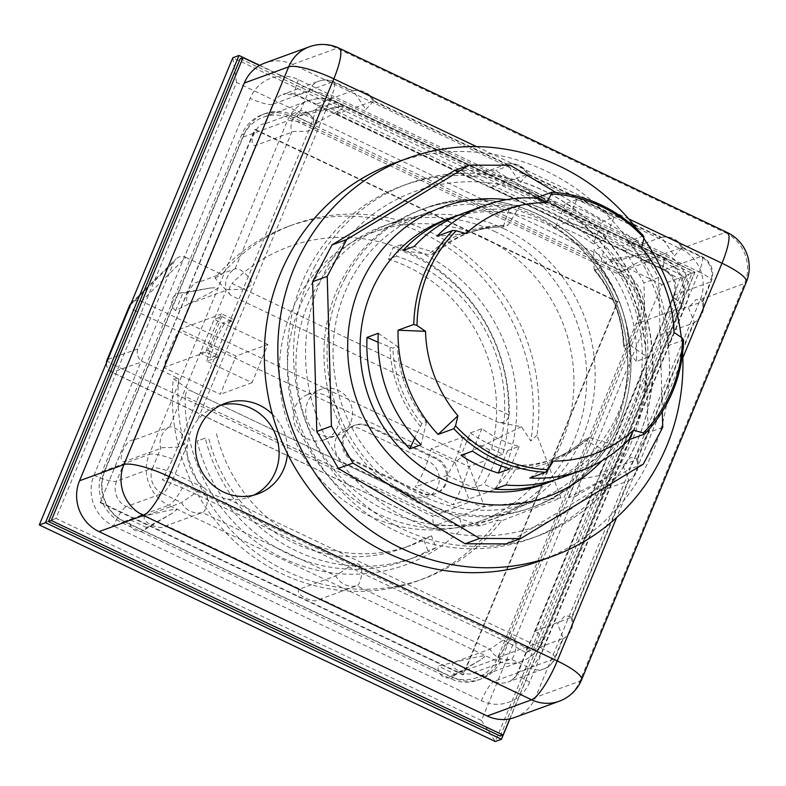 <?xml version="1.0" encoding="UTF-8"?>
<svg xmlns="http://www.w3.org/2000/svg" width="786" height="786" viewBox="0 0 786 786"><rect width="100%" height="100%" fill="white"/><g stroke="black" fill="none" stroke-linecap="round" stroke-linejoin="round"><path stroke-width="0.59" stroke-dasharray="3.93 2.95" d="M674.427 255.853L682.356 247.344L645.483 260.559L624.084 250.921L660.741 237.451L661.763 237.559L674.427 255.853M520.165 182.588L528.104 174.079L491.221 187.294L469.822 177.656L506.479 164.186L507.501 164.294L520.165 182.588M365.903 109.333L373.841 100.814L336.968 114.029L315.569 104.4L352.226 90.93L353.238 91.038L365.903 109.333M264.548 123.992C256.698 122.38 246.666 146.599 255.686 145.4L291.645 132.274C292.539 129.484 318.831 135.762 316.444 122.213C310.116 113.793 304.801 110.011 300.517 110.865L264.548 123.992L272.703 104.292A19.257 4.156 22.5 0 1 250.135 98.299A38.504 36.598 -110 0 1 298.425 79.661L666.273 254.369A38.504 36.598 -110 0 1 685.785 305.204L529.676 682.101A19.257 4.156 22.5 0 1 517.502 672.678A19.257 4.156 22.5 0 1 518.338 671.991L526.502 652.301L525.913 652.37L535.364 630.893L572.11 617.039L565.183 615.585L557.51 623.819L563.356 638.33L526.502 652.301M199.084 282.036C191.234 280.435 181.202 304.644 190.212 303.445L226.181 290.319C227.075 287.529 253.367 293.807 250.98 280.268C244.643 271.848 239.337 268.065 235.043 268.91L199.084 282.036L255.686 145.4M133.62 440.091C125.77 438.48 115.739 462.699 124.748 461.5L160.708 448.374C161.602 445.583 187.903 451.862 185.516 438.313C179.179 429.903 173.863 426.11 169.579 426.965L133.62 440.091L190.212 303.445M145.567 515.734C138.012 520.735 161.651 531.965 166.465 525.657L202.424 512.531C205.244 514.26 213.645 488.715 199.536 490.179L181.527 502.608L145.567 515.734L126.35 506.606A19.257 4.303 -64.6 0 0 113.538 526.03A38.504 36.598 -110 0 1 94.025 475.186L250.135 98.299M299.83 588.999C292.274 594 315.903 605.23 320.717 598.922L356.687 585.796C359.507 587.525 367.907 561.98 353.788 563.444L335.789 575.873L299.83 588.999L166.465 525.657M454.082 662.264C446.527 667.265 470.166 678.495 474.98 672.187L510.939 659.061C513.759 660.79 522.159 635.245 508.051 636.709L490.042 649.138L454.082 662.264L320.717 598.922M220.866 405.163A48.133 45.755 70 0 0 216.572 406.49A48.133 45.755 70 0 0 197.424 420.225C191.784 427.27 188.424 435.375 187.353 444.542A48.133 45.755 70 0 0 203.947 487.752C210.864 493.834 218.773 497.597 227.675 499.022A48.133 45.755 70 0 0 249.575 496.919A48.133 45.755 70 0 0 253.711 495.16M622.974 465.774L628.82 480.285L628.161 481.022L591.386 494.315L600.828 472.848L636.798 459.722L637.574 458.985L630.657 457.531L622.974 465.774M688.438 307.719L694.293 322.231L693.635 322.967L656.85 336.27L666.302 314.793L702.262 301.667L703.038 300.94L696.121 299.486L688.438 307.719M514.83 717.422A38.504 36.598 70 0 0 535.531 697.349L700.277 299.613A38.504 36.598 70 0 0 680.764 248.779L292.579 64.413A38.504 36.598 70 0 0 264.98 62.978M272.359 414.173A48.133 45.755 -110 0 1 287.421 453.61M503.983 228.775A156.434 148.692 -110 0 1 595.13 377.683A156.434 148.692 -110 0 1 499.159 516.844A156.434 148.692 -110 0 1 305.852 420.874A156.434 148.692 -110 0 1 391.909 222.949A156.434 148.692 -110 0 1 503.983 228.775M495.553 231.85A156.434 148.692 70 0 0 383.48 226.024A156.434 148.692 70 0 0 297.422 423.949A156.434 148.692 70 0 0 490.729 519.919A156.434 148.692 70 0 0 586.7 380.758A156.434 148.692 70 0 0 495.553 231.85M100.696 502.382L463.485 674.683L617.983 301.696L255.195 129.395L100.136 502.588L254.635 129.592L617.423 301.903L462.925 674.889L100.136 502.588M255.195 129.395L254.635 129.592M310.843 125.564L317.122 106.788L336.968 114.825L662.431 269.401L679.684 279.177L673.494 297.923L535.364 631.394L525.019 652.223L507.835 642.427L182.362 487.851L162.466 479.843L172.714 459.044L310.843 125.564A28.876 6.229 22.5 0 0 287.342 120.946L218.272 287.686C214.185 290.938 215.521 290.211 175.622 310.617A9.864 9.383 -110 0 1 182.824 293.247L210.746 287.951L218.272 287.686L149.212 454.416L104.538 470.716L242.668 137.245A38.504 36.598 -110 0 1 263.369 117.173A38.504 36.598 -110 0 1 290.958 118.617L616.43 273.184A38.504 36.598 -110 0 1 635.943 324.029L497.813 657.499A38.504 36.598 -110 0 1 477.112 677.571A38.504 36.598 -110 0 1 449.523 676.137L124.05 521.56A38.504 36.598 -110 0 1 104.538 470.716M168.322 477.701L322.82 104.715L685.608 277.016L531.11 650.002L168.322 477.701L162.466 479.843M322.82 104.715L317.122 106.788M617.983 301.696L617.423 301.903M463.485 674.683L462.925 674.889M531.11 650.002L525.019 652.223M369.076 515.744A154.027 146.402 70 0 0 479.431 521.482A154.027 146.402 70 0 0 564.161 326.603A154.027 146.402 70 0 0 373.831 232.106A154.027 146.402 70 0 0 279.335 369.125A154.027 146.402 70 0 0 369.076 515.744M685.608 277.016L679.684 279.177M185.889 257.376L221.878 274.461A188.679 179.346 70 0 1 293.758 224.432A188.679 179.346 70 0 1 536.956 435.228L561.008 497.892L501.488 520.853A188.679 179.346 70 0 1 423.123 578.928A188.679 179.346 70 0 1 178.707 378.675L142.718 361.58C137.815 358.632 136.194 354.417 137.864 348.935L173.873 262.003L175.887 258.997C178.835 256.354 182.165 255.814 185.889 257.376L141.549 301.225A9.629 2.152 -64.6 0 0 135.438 310.794A9.629 2.073 22.5 0 1 129.346 306.088M593.233 243.945A116.485 110.718 70 0 0 555.938 226.24L567.453 222.035A116.485 110.718 -110 0 1 604.748 239.74L593.233 243.945L602.528 221.495L614.053 217.29L604.748 239.74M470.342 432.89A116.485 110.718 70 0 0 507.628 450.604L519.153 446.399A116.485 110.718 -110 0 1 481.857 428.684L470.342 432.89L461.038 455.34M662.303 411.599L658.54 277.576L637.033 240.614L556.203 192.59M643.302 464.153L628.692 469.488L648.136 432.673L643.931 282.911L622.424 245.949L495.612 170.611L454.662 170.454M662.745 427.338L648.136 432.673M658.54 277.576L643.931 282.911M637.033 240.614L622.424 245.949M510.222 165.276L495.612 170.611M506.086 543.902L628.692 469.488M637.898 230.219A211.788 201.304 -110 0 1 643.872 238.482M681.305 337.39A211.788 201.304 -110 0 1 682.651 352.835M539.491 561.057A211.788 201.304 70 0 0 669.033 382.418A211.788 201.304 70 0 0 563.012 180.112A211.788 201.304 70 0 0 394.277 163.154M422.819 496.133A154.027 146.402 -110 0 1 350.694 280.14A154.027 146.402 -110 0 1 427.564 212.495A154.027 146.402 -110 0 1 550.279 224.825A154.027 146.402 -110 0 1 627.385 371.955A154.027 146.402 -110 0 1 533.173 501.871A154.027 146.402 -110 0 1 422.819 496.133M403.778 495.318A158.841 150.981 70 0 0 530.334 508.031A158.841 150.981 70 0 0 627.493 374.057A158.841 150.981 70 0 0 547.97 222.33A158.841 150.981 70 0 0 421.424 209.607A158.841 150.981 70 0 0 324.264 343.59A158.841 150.981 70 0 0 403.778 495.318M381.682 523.417A187.716 178.432 70 0 0 531.238 538.449A187.716 178.432 70 0 0 646.063 380.11A187.716 178.432 70 0 0 552.086 200.794A187.716 178.432 70 0 0 402.53 185.761A187.716 178.432 70 0 0 287.705 344.101A187.716 178.432 70 0 0 381.682 523.417M498.786 660.043L638.35 323.095A38.504 36.598 70 0 0 618.837 272.261L289.985 116.073A38.504 36.598 70 0 0 262.396 114.638A38.504 36.598 70 0 0 241.695 134.701L102.121 471.649A38.504 36.598 70 0 0 121.643 522.493L450.496 678.672A38.504 36.598 70 0 0 478.085 680.116A38.504 36.598 70 0 0 498.786 660.043L501.596 659.012A38.504 36.598 -110 0 1 480.894 679.084A38.504 36.598 -110 0 1 453.306 677.65L124.443 521.462A38.504 36.598 -110 0 1 104.931 470.627L244.505 133.679A38.504 36.598 -110 0 1 265.206 113.606A38.504 36.598 -110 0 1 292.795 115.041L621.647 271.229A38.504 36.598 -110 0 1 641.16 322.073L501.596 659.012M240.221 58.665L691.975 273.214L500.25 736.079M509.78 718.836L694.785 272.192L259.577 65.493M694.785 272.192L691.975 273.214M259.802 65.366L695.001 272.054L509.947 718.807M146.628 527.553L129.67 519.507L168.725 505.26L177.204 509.279L172.075 513.366L146.628 527.553A9.864 9.383 -110 0 1 129.67 519.507C173.441 509.181 171.947 509.505 177.204 509.279L485.719 655.809L480.59 659.896L455.143 674.083A9.864 9.383 -110 0 1 438.185 666.037C481.956 655.701 480.462 656.025 485.719 655.809L494.188 659.827L455.143 674.083L438.185 666.037M673.494 297.923A28.876 6.229 22.5 0 1 681.875 306.668A28.876 6.229 22.5 0 1 680.607 307.729A38.504 36.598 70 0 0 661.095 256.884L652.626 252.866L649.098 253.072L605.092 263.084A9.864 9.383 -110 0 1 622.04 271.141C652.37 254.428 651.407 254.998 652.626 252.866L344.101 106.336L340.584 106.542L296.577 116.564A9.864 9.383 -110 0 1 313.526 124.61C343.855 107.898 342.893 108.478 344.101 106.336L335.632 102.308A38.504 36.598 70 0 0 308.043 100.873A38.504 36.598 70 0 0 287.342 120.946L242.668 137.245M605.092 263.084L622.04 271.141L661.095 256.884A28.876 6.455 115.4 0 1 662.696 256.855A28.876 6.455 115.4 0 1 662.431 269.401M336.968 114.825A28.876 6.455 -64.6 0 0 337.223 102.278A28.876 6.455 -64.6 0 0 335.632 102.308L296.577 116.564L313.526 124.61M175.622 310.617L182.824 293.247M497.813 657.499L542.478 641.199L611.547 474.459C609.17 473.565 610.29 473.398 576.089 480.03A9.864 9.383 -110 0 1 568.897 497.4L608.393 476.807L611.547 474.459L680.607 307.729L635.943 324.029M576.089 480.03L568.897 497.4M505.82 485.001L517.905 465.41A120.808 114.835 70 0 0 554.376 458.778A120.808 114.835 70 0 0 589.618 437.733L584.833 439.512C574.399 448.727 562.707 455.723 549.738 460.478A120.808 114.835 -110 0 1 513.268 467.1L511.028 469.222A122.508 116.446 70 0 0 585.678 440.415L600.445 448.256A141.028 134.052 -110 0 1 555.643 479.686M554.376 458.778L549.738 460.478A120.808 114.835 -110 0 0 584.971 439.433L585.678 440.415M589.618 437.733L611.675 444.149L600.445 448.256M494.581 489.098L511.028 469.222M636.424 361.383L624.231 347.343L623.77 345.771A120.808 114.835 -110 0 0 594.796 270.276L594.069 268.753L593.646 249.948A141.028 134.052 -110 0 1 636.424 361.383L647.664 357.286L628.407 344.072A120.808 114.835 70 0 0 599.433 268.586L594.373 270.158M594.363 270.168C612.402 292.274 622.119 317.593 623.524 346.125L628.407 344.072M599.433 268.586L604.886 245.841L593.646 249.948M459.044 214.991A141.028 134.052 -110 0 1 508.866 209.675L520.096 205.578L508.021 225.169A120.808 114.835 70 0 0 471.541 231.801A120.808 114.835 70 0 0 436.309 252.837L431.671 254.536L428.576 254.418L403.002 250.528M508.866 209.675L503.227 226.889C490.71 227.036 478.595 229.237 466.904 233.491A120.808 114.835 -110 0 1 503.384 226.859L508.021 225.169M436.309 252.837L414.242 246.421M517.905 465.41L513.268 467.1M561.312 477.77A141.028 134.052 70 0 0 611.675 444.149M647.664 357.286A141.028 134.052 70 0 0 604.886 245.841M520.096 205.578A141.028 134.052 70 0 0 464.614 212.81M507.628 450.604L501.272 465.96M614.053 217.29A141.028 134.052 70 0 0 576.757 199.575L565.242 203.78A141.028 134.052 -110 0 1 602.528 221.495M565.242 203.78L555.938 226.24M472.553 451.144L481.857 428.684M519.153 446.399L509.849 468.849M567.453 222.035L576.757 199.575M466 233.599L436.987 236.213M641.602 247.944L627.749 241.567A141.028 134.052 -110 0 1 667.766 345.82L674.015 332.39M667.766 345.82L683.496 340.073M529.803 478.016L553.315 461.077M643.479 235.829L627.749 241.567M446.635 219.373A141.028 134.052 -110 0 1 547.675 224.629A141.028 134.052 -110 0 1 629.851 358.868A141.028 134.052 -110 0 1 543.332 484.333M378.262 333.293L397.51 346.498A120.808 114.835 70 0 0 426.493 421.994L421.856 423.683L414.762 438.038M378.086 342.224L392.872 348.198L397.51 346.498M426.493 421.994L421.041 444.738M662.028 284.542L236.547 82.461L55.973 518.406L481.454 720.487L662.028 284.542L688.821 274.304L495.288 741.512L481.454 720.487M236.547 82.461L232.823 57.742L688.821 274.304L695.001 272.054M55.973 518.406L39.3 524.95M185.191 396.439A169.422 161.042 70 0 0 283.893 558.62A169.422 161.042 70 0 0 462.414 528.104L185.191 396.439C186.154 390.632 188.168 388.844 191.234 391.094L173.274 378.734A188.679 179.346 -110 0 0 417.504 580.972L423.123 578.928M458.464 518.013L190.477 390.652L458.464 518.013L480.374 525.814L498.019 520.008A188.679 179.346 -110 0 1 417.504 580.972M459.771 518.554L462.414 528.104M230.878 295.398L215 277.998A188.679 179.346 -110 0 1 288.138 226.486A188.679 179.346 -110 0 1 467.071 262.475A188.679 179.346 -110 0 1 530.776 440.926L521.432 426.69L498.108 422.308L230.878 295.398C228.058 292.579 228.431 288.6 231.988 283.461L509.21 415.126C507.609 421.168 503.905 423.566 498.108 422.308M509.21 415.126A169.422 161.042 70 0 0 410.508 252.935A169.422 161.042 70 0 0 231.988 283.461M498.019 520.008L501.488 520.853M178.707 378.675L173.274 378.734M536.956 435.228L530.776 440.926M215 277.998L221.878 274.461M521.432 426.69L464.506 454.613L484.451 506.597L435.08 525.647L112.123 372.269A9.629 9.481 -109.2 0 1 106.513 362.68M561.008 497.892L484.451 506.597C481.671 506.577 476.847 504.995 469.999 501.851L454.898 462.522L464.506 454.613L141.549 301.225A9.629 9.068 -134.7 0 0 131.478 302.924A9.629 9.629 0 0 0 131.105 303.308A9.629 9.068 -134.7 0 1 131.478 302.924L175.887 258.997M480.374 525.814L434.737 525.569C433.391 524.567 432.683 521.472 432.634 516.274L469.999 501.851M107.083 359.841A9.629 2.073 -157.5 0 0 113.164 364.547A9.629 2.152 -64.6 0 0 111.848 372.22A9.629 2.152 -64.6 0 0 112.123 372.269L142.718 361.58M354.339 460.625A19.257 18.304 -110 0 1 343.118 442.302A19.257 18.304 -110 0 1 354.928 425.177A19.257 18.304 -110 0 1 368.722 425.894L436.535 458.1A19.257 18.304 -110 0 1 447.755 476.424A19.257 18.304 -110 0 1 435.935 493.549A19.257 18.304 -110 0 1 422.141 492.832L354.339 460.625L353.219 461.038A19.257 18.304 -110 0 1 341.998 442.715A19.257 18.304 -110 0 1 353.808 425.59A19.257 18.304 -110 0 1 367.602 426.307L435.405 458.503A19.257 18.304 -110 0 1 446.625 476.837A19.257 18.304 -110 0 1 434.815 493.962A19.257 18.304 -110 0 1 421.021 493.244L353.219 461.038M217.152 357.443L205.942 352.118A165.581 157.387 -110 0 1 221.77 313.909L232.98 319.234A152.956 145.39 70 0 0 231.801 321.268L221.79 316.512L214.205 319.283L200.175 353.15L210.186 357.905L217.771 355.134A152.956 145.39 70 0 0 217.152 357.443L206.826 361.206L252.051 382.684L267.879 344.474L236.065 356.087L179.63 329.285A165.581 157.387 70 0 0 163.802 367.494L220.237 394.297L236.065 356.087M252.051 382.684L220.237 394.297M205.942 352.118L163.802 367.494M221.77 313.909L179.63 329.285M221.79 316.512L207.759 350.379L200.175 353.15M231.801 321.268L224.216 324.038L214.205 319.283M207.759 350.379L217.771 355.134M224.216 324.038A152.956 145.39 70 0 0 210.186 357.905M267.879 344.474L222.654 322.997L232.98 319.234M206.826 361.206A152.956 145.39 -110 0 1 222.654 322.997M216.514 433.744A152.956 145.39 70 0 0 410.882 545.366A152.956 145.39 70 0 0 431.504 535.856L436.063 547.744A165.581 157.387 -110 0 1 415.205 557.225A165.581 157.387 -110 0 1 205.225 438.107L197.08 441.074A165.581 157.387 70 0 0 407.06 560.192A165.581 157.387 70 0 0 427.918 550.711L423.359 538.823A152.956 145.39 -110 0 1 402.727 548.343A152.956 145.39 -110 0 1 208.369 436.721M205.225 438.107L197.08 441.074M436.063 547.744L427.918 550.711M431.504 535.856L423.359 538.823M491.584 448.894L502.794 454.22A165.581 157.387 70 0 0 393.01 247.659L388.255 259.144A152.956 145.39 -110 0 1 491.584 448.894L489.403 449.69L462.905 437.104L431.082 448.708A123.215 117.124 -110 0 1 415.254 486.927L452.972 504.828A165.581 157.387 70 0 0 468.8 466.619L431.082 448.708M502.794 454.22L468.8 466.619M462.905 437.104A123.215 117.124 -110 0 1 447.077 475.314L415.254 486.927M495.111 489.452L483.901 484.127A152.956 145.39 70 0 0 396.399 256.167L401.155 244.682A165.581 157.387 -110 0 1 495.111 489.452L452.972 504.828M401.155 244.682L393.01 247.659M396.399 256.167L388.255 259.144M447.077 475.314L473.575 487.9L483.901 484.127M489.403 449.69A152.956 145.39 -110 0 1 473.575 487.9M307.67 394.582A24.071 22.882 70 0 0 307.473 394.66A24.071 22.882 70 0 0 294.799 424.902A24.071 22.882 70 0 0 323.97 439.875A24.071 22.882 70 0 0 337.833 409.319A24.071 22.882 70 0 0 307.67 394.582M322.368 388.883A24.454 23.246 70 0 0 320.334 389.561A24.454 23.246 70 0 0 320.128 389.64A24.454 23.246 70 0 0 307.257 420.353A24.454 23.246 70 0 0 336.889 435.562A24.454 23.246 70 0 0 351.322 405.596A24.454 23.246 70 0 0 322.368 388.883M660.545 237.51A19.257 18.304 -110 0 1 681.442 247.433L700.66 256.56A19.257 4.303 115.4 0 1 701.721 256.541A19.257 4.303 115.4 0 1 699.088 271.877L331.24 97.169A19.257 4.303 -64.6 0 0 333.883 81.832A19.257 4.303 -64.6 0 0 332.812 81.852L352.03 90.98A19.257 18.304 -110 0 1 372.928 100.903L506.292 164.245A19.257 18.304 -110 0 1 527.18 174.168L660.545 237.51M227.675 499.022L542.969 648.774L699.088 271.877A19.257 4.156 22.5 0 1 711.251 281.3A19.257 4.156 22.5 0 1 710.416 281.978A19.257 18.304 -110 0 0 700.66 256.56L664.701 269.686L645.483 260.559M470.333 177.371L336.968 114.029M187.353 444.542L175.121 474.066A19.257 4.156 -157.5 0 0 152.553 468.063L160.708 448.374A19.257 18.304 -110 0 1 169.579 426.965L226.181 290.319A19.257 18.304 -110 0 1 235.043 268.91L291.645 132.274A19.257 18.304 -110 0 1 300.517 110.865L308.672 91.176L272.703 104.292A19.257 18.304 70 0 1 283.058 94.261A19.257 18.304 70 0 1 296.853 94.978A19.257 4.303 115.4 0 1 295.791 94.998A19.257 4.303 115.4 0 1 298.425 79.661M124.748 461.5L116.593 481.189A19.257 4.156 22.5 0 1 94.025 475.186M666.302 314.793L674.457 295.104L710.416 281.978L702.262 301.667A19.257 18.304 -110 0 1 693.39 323.075L636.798 459.722A19.257 18.304 -110 0 1 627.926 481.13L571.324 617.776A19.257 18.304 -110 0 1 562.462 639.185L554.307 658.874A19.257 4.156 -157.5 0 0 555.142 658.187A19.257 4.156 -157.5 0 0 542.969 648.774A19.257 4.303 115.4 0 1 530.157 668.188L510.939 659.061A19.257 18.304 -110 0 1 490.042 649.138L356.687 585.796A19.257 18.304 -110 0 1 335.789 575.873L202.424 512.531A19.257 18.304 -110 0 1 181.527 502.608L162.309 493.48L126.35 506.606A19.257 18.304 70 0 1 116.593 481.189L152.553 468.063A19.257 18.304 -110 0 0 162.309 493.48A19.257 4.303 -64.6 0 0 175.121 474.066L203.947 487.752M474.98 672.187L494.198 681.315A19.257 4.303 -64.6 0 0 481.386 700.729L113.538 526.03M624.585 250.636L491.221 187.294M316.07 104.106L296.853 94.978L332.812 81.852A19.257 18.304 -110 0 0 319.018 81.135L283.058 94.261L295.791 94.998L315.569 104.4M665.211 316.09L673.622 295.782A19.257 4.156 -157.5 0 1 674.457 295.104A19.257 18.304 70 0 0 664.701 269.686A19.257 4.303 115.4 0 1 663.63 269.706A19.257 4.303 115.4 0 1 666.273 254.369M353.248 91.029L333.883 81.832A19.257 19.257 0 0 0 319.018 81.135A19.257 18.304 -110 0 0 308.672 91.176A19.257 4.156 22.5 0 1 331.24 97.169L197.424 420.225M525.913 652.37L517.502 672.678C515.41 677.365 512.236 680.48 507.992 682.032L543.951 668.906A19.257 18.304 -110 0 0 554.307 658.874L518.338 671.991A19.257 18.304 70 0 1 507.992 682.032A19.257 18.304 70 0 1 494.198 681.315L530.157 668.188A19.257 18.304 -110 0 0 543.951 668.906A19.257 19.257 0 0 0 555.142 658.187L563.365 638.34M600.828 472.848L657.43 336.202M535.364 630.893L591.966 494.256M643.852 260.313L663.63 269.706C673.602 275.807 676.933 284.493 673.622 295.782A19.257 4.156 -157.5 0 0 685.785 305.204M581.591 679.782A38.504 8.312 22.5 0 1 579.921 681.148L744.666 283.412A38.504 8.312 -157.5 0 0 746.336 282.046M682.847 357.748L616.666 517.512M559.219 701.22A38.504 36.598 70 0 0 579.921 681.148L535.531 697.349M727.286 232.528A38.504 8.607 -64.6 0 0 725.154 232.577L336.968 48.211A38.504 8.607 115.4 0 1 339.1 48.162M476.522 146.618L628.712 218.901M292.579 64.413L336.968 48.211A38.504 36.598 70 0 0 309.379 46.777M700.277 299.613L744.666 283.412A38.504 36.598 70 0 0 725.154 232.577L680.764 248.779M529.676 682.101A38.504 36.598 -110 0 1 481.386 700.729M507.835 642.427A28.876 6.455 115.4 0 1 494.188 659.827A38.504 36.598 70 0 0 521.776 661.272A38.504 36.598 70 0 0 542.478 641.199A28.876 6.229 -157.5 0 0 543.735 640.177A28.876 6.229 -157.5 0 0 535.364 631.394M506.597 199.654A154.027 146.402 -110 0 1 552.538 212.908A154.027 146.402 -110 0 1 601.899 460.793M345.241 278.244A158.841 150.981 70 0 0 406.873 494.188A158.841 150.981 70 0 0 533.419 506.911A158.841 150.981 70 0 0 630.578 372.928A158.841 150.981 70 0 0 551.065 221.2A158.841 150.981 70 0 0 424.519 208.487A158.841 150.981 70 0 0 345.241 278.244M556.704 205.785A178.088 169.275 70 0 0 325.944 269.745A178.088 169.275 70 0 0 395.044 511.863A178.088 169.275 70 0 0 625.813 447.902A178.088 169.275 70 0 0 556.704 205.785M315.029 265.953A187.716 178.432 70 0 0 387.862 521.157A187.716 178.432 70 0 0 537.418 536.19A187.716 178.432 70 0 0 652.242 377.85A187.716 178.432 70 0 0 558.266 198.534A187.716 178.432 70 0 0 408.71 183.502A187.716 178.432 70 0 0 315.029 265.953M641.16 322.073L638.35 323.095M621.647 271.229L618.837 272.261M292.795 115.041L289.985 116.073M244.505 133.679L241.695 134.701M104.931 470.627L102.121 471.649M124.443 521.462L121.643 522.493M453.306 677.65L450.496 678.672M124.05 521.56L129.67 519.507M455.143 674.083L449.523 676.137M616.43 273.184L622.04 271.141M296.577 116.564L290.958 118.617M624.231 347.343A122.508 116.446 70 0 0 594.069 268.753M431.671 254.536A120.808 114.835 -110 0 1 466.904 233.491L471.541 231.801M503.227 225.611A122.508 116.446 70 0 0 428.576 254.418M421.856 423.683A120.808 114.835 -110 0 1 392.872 348.198M390.023 347.491A122.508 116.446 70 0 0 420.186 426.081M172.714 459.044A28.876 6.229 -157.5 0 0 149.212 454.416A38.504 36.598 70 0 0 168.725 505.26A28.876 6.455 -64.6 0 0 182.362 487.851M428.105 461.176L360.302 428.969A19.257 18.304 70 0 0 336.153 438.283A19.257 18.304 70 0 0 345.909 463.711L413.711 495.907A19.257 18.304 70 0 0 437.861 486.593A19.257 18.304 70 0 0 428.105 461.176M137.864 348.935L107.869 359.408M130.407 304.997L173.873 262.003M454.898 462.522L135.438 310.794L113.164 364.547L432.634 516.274M367.602 426.307L368.722 425.894M421.021 493.244L422.141 492.832M435.405 458.503L436.535 458.1M682.533 247.511A19.257 19.257 0 0 0 660.741 237.451M528.28 174.246A19.257 19.257 0 0 0 506.479 164.186M373.841 100.814L507.501 164.294M528.104 174.079L661.763 237.559M682.366 247.335L701.721 256.541A19.257 19.257 0 0 1 711.251 281.3L703.028 301.146M374.018 100.981A19.257 19.257 0 0 0 352.216 90.921M624.084 250.921L489.599 187.048M469.822 177.656L335.337 113.783M562.697 639.077A19.257 19.257 0 0 0 572.11 617.039M628.161 481.022A19.257 19.257 0 0 0 637.574 458.985M694.293 322.231L637.564 459.201M628.829 480.285L572.1 617.246M693.635 322.967A19.257 19.257 0 0 0 703.048 300.94M534.274 632.199L591.386 494.315M599.738 474.145L656.85 336.27M391.909 222.949L383.48 226.024M499.159 516.844L490.729 519.919M225.002 403.415L216.572 406.49M258.005 493.844L249.575 496.919M263.369 117.173L308.043 100.873C318.104 97.444 327.831 97.916 337.223 102.278L662.696 256.855C682.179 268.429 688.575 285.043 681.865 306.697L543.735 640.177C539.471 650.169 532.151 657.194 521.776 661.272L477.112 677.571M530.334 508.031L533.419 506.911C570.096 492.96 597.409 468.043 615.34 432.162C635.039 389.375 636.228 345.457 618.916 300.399C587.407 219.569 493.962 180.181 424.519 208.487L421.424 209.607M531.238 538.449L537.418 536.19C578.918 520.479 610.378 492.704 631.816 452.854C657.538 401.057 659.818 347.461 638.645 292.068C617.619 242.402 582.927 207.199 534.588 186.449C492.527 169.776 450.565 168.794 408.71 183.502L402.53 185.761M265.206 113.606L262.396 114.638M480.894 679.084L478.085 680.116M480.59 659.896L452.353 676.658M172.075 513.366L143.838 530.137M649.098 253.072L610.977 259.38M340.584 106.542L302.463 112.85M210.746 287.951L179.355 293.149M608.393 476.807L575.47 496.369M427.564 212.495L373.831 232.106M533.173 501.871L479.431 521.482M288.138 226.486L293.758 224.432M106.365 363.044A9.629 9.629 0 0 0 111.848 372.22L434.737 525.569M353.808 425.59L354.928 425.177M434.815 493.962L435.935 493.549M415.205 557.225L407.06 560.192M402.727 548.343L410.882 545.366M323.97 439.875L336.889 435.562M307.473 394.66L320.128 389.64"/><path stroke-width="1.18" d="M476.522 146.618L333.814 78.846A38.504 8.312 -157.5 0 0 288.668 66.849L123.923 464.585A38.504 8.312 22.5 0 1 169.069 476.581L333.814 78.846A38.504 8.607 115.4 0 0 339.1 48.162A38.504 38.504 0 0 0 309.379 46.777L264.98 62.978A38.504 36.598 70 0 0 244.279 83.041L79.533 480.777A38.504 36.598 70 0 0 99.046 531.621L487.241 715.987A38.504 36.598 70 0 0 514.83 717.422L559.219 701.22A38.504 38.504 0 0 0 581.591 679.782A38.504 8.312 22.5 0 0 557.254 660.947L169.069 476.581A38.504 8.607 115.4 0 1 143.445 515.42L531.631 699.786A38.504 8.607 -64.6 0 0 557.254 660.947L616.666 517.512M287.421 453.61A48.133 45.755 -110 0 1 258.005 493.844A48.133 45.755 -110 0 1 198.524 464.31A48.133 45.755 -110 0 1 225.002 403.415A48.133 45.755 -110 0 1 259.488 405.203A48.133 45.755 -110 0 1 272.359 414.173M253.711 495.16A48.133 45.755 70 0 0 279.089 451.754A48.133 45.755 70 0 0 251.058 408.288A48.133 45.755 70 0 0 220.866 405.163M556.203 192.59L510.222 165.276L469.271 165.129L346.665 239.553L327.222 276.358L331.417 426.12L352.934 463.082L479.735 538.42L520.696 538.577L643.302 464.153L662.745 427.338L662.303 411.599M469.271 165.129L454.662 170.454L332.056 244.878L312.612 281.693L316.807 431.455L338.324 468.417L465.125 543.755L506.086 543.902L520.696 538.577M346.665 239.553L332.056 244.878M327.222 276.358L312.612 281.693M331.417 426.12L316.807 431.455M352.934 463.082L338.324 468.417M479.735 538.42L465.125 543.755M682.651 352.835A211.788 201.304 -110 0 1 552.971 556.134A211.788 201.304 -110 0 1 384.246 539.176A211.788 201.304 -110 0 1 278.224 336.87A211.788 201.304 -110 0 1 407.767 158.232A211.788 201.304 -110 0 1 576.502 175.19A211.788 201.304 -110 0 1 637.898 230.219M643.872 238.482A211.788 201.304 -110 0 1 681.305 337.39M407.767 158.232L394.277 163.154A211.788 201.304 70 0 0 264.735 341.792A211.788 201.304 70 0 0 370.756 544.099A211.788 201.304 70 0 0 539.491 561.057L552.971 556.134M259.577 65.493L243.031 57.633L240.221 58.665L48.496 521.531L51.306 520.499L503.06 735.057L500.25 736.079L48.496 521.531M243.031 57.633L51.306 520.499M503.06 735.057L509.78 718.836M509.947 718.807L501.478 739.262L45.48 522.69L239.003 55.482L259.802 65.366M555.643 479.686A141.028 134.052 -110 0 1 550.072 481.877A141.028 134.052 -110 0 1 494.581 489.098L505.82 485.001A141.028 134.052 70 0 0 561.312 477.77L581.257 470.49A141.028 134.052 -110 0 1 529.803 478.016L545.533 472.278L547.98 469.723L553.315 461.077A129.955 123.53 70 0 0 633.536 430.119L628.829 439.806A141.028 134.052 -110 0 1 581.257 470.49M484.559 205.529A141.028 134.052 -110 0 1 536.013 198.003L546.221 202.641A129.955 123.53 70 0 0 466 233.599L456.253 230.76L452.716 230.475L436.987 236.213A141.028 134.052 -110 0 1 484.559 205.529L464.614 212.81A141.028 134.052 70 0 0 414.242 246.421L403.002 250.528A141.028 134.052 -110 0 1 453.375 216.907A141.028 134.052 -110 0 1 459.044 214.991M498.334 473.054A141.028 134.052 -110 0 1 479.087 465.646A141.028 134.052 -110 0 1 461.038 455.34L472.553 451.144A141.028 134.052 70 0 0 490.611 461.441A141.028 134.052 70 0 0 509.849 468.849L498.334 473.054L501.272 465.96M536.013 198.003L551.743 192.256L551.556 193.985L546.221 202.641M633.536 430.119L643.282 432.948L644.559 434.059A141.028 134.052 70 0 0 683.496 340.073L682.513 338.226L674.015 332.39A129.955 123.53 70 0 0 641.602 247.944L644.009 237.903L643.479 235.829A141.028 134.052 70 0 0 551.743 192.256M644.559 434.059L628.829 439.806M547.98 469.723A138.808 131.94 -110 0 1 455.526 425.815L453.807 428.714A141.028 134.052 70 0 0 495.946 459.486A141.028 134.052 70 0 0 545.533 472.278M682.513 338.226A138.808 131.94 -110 0 1 643.282 432.948M551.556 193.985A138.808 131.94 -110 0 1 644.009 237.903M452.716 230.475A141.028 134.052 70 0 0 413.79 324.461L417.012 325.492A138.808 131.94 -110 0 1 456.253 230.76M550.072 481.877L543.332 484.333A141.028 134.052 -110 0 1 442.282 479.077A141.028 134.052 -110 0 1 360.116 344.828A141.028 134.052 -110 0 1 446.635 219.373L453.375 216.907M453.807 428.714L438.077 434.452A141.028 134.052 -110 0 1 398.06 330.199L413.79 324.461M421.041 444.738L409.801 448.835A141.028 134.052 -110 0 1 367.023 337.4L378.262 333.293A141.028 134.052 70 0 0 421.041 444.738M398.06 330.199L425.521 331.328A129.955 123.53 70 0 0 457.933 415.774L438.077 434.452M417.012 325.492L425.521 331.328M457.933 415.774L455.526 425.815M414.762 438.038L409.801 448.835M367.023 337.4L378.086 342.224M501.478 739.262L495.288 741.512L39.3 524.95L232.823 57.742L239.003 55.482M45.48 522.69L39.3 524.95M106.513 362.68A9.629 9.481 -109.2 0 1 107.269 359.624A9.629 2.073 -157.5 0 0 107.083 359.841A9.629 9.629 0 0 0 106.365 363.044M107.869 359.408L129.533 305.862A9.629 9.068 -134.7 0 1 131.105 303.317A9.629 9.629 0 0 0 129.346 306.088A9.629 2.073 22.5 0 1 129.533 305.862L130.407 304.997M581.591 679.782L746.336 282.046A38.504 8.312 -157.5 0 0 722 263.212L682.847 357.748M487.241 715.987L531.631 699.786A38.504 36.598 70 0 0 559.219 701.22M79.533 480.777L123.923 464.585A38.504 36.598 70 0 0 143.445 515.42L99.046 531.621M628.712 218.901L722 263.212A38.504 8.607 -64.6 0 0 727.286 232.528L339.1 48.162M309.379 46.777A38.504 36.598 70 0 0 288.668 66.849L244.279 83.041M601.899 460.793A154.027 146.402 -110 0 1 357.453 402.039A154.027 146.402 -110 0 1 506.597 199.654M746.336 282.046A38.504 38.504 0 0 0 727.286 232.528M129.346 306.088L107.083 359.841"/></g></svg>
